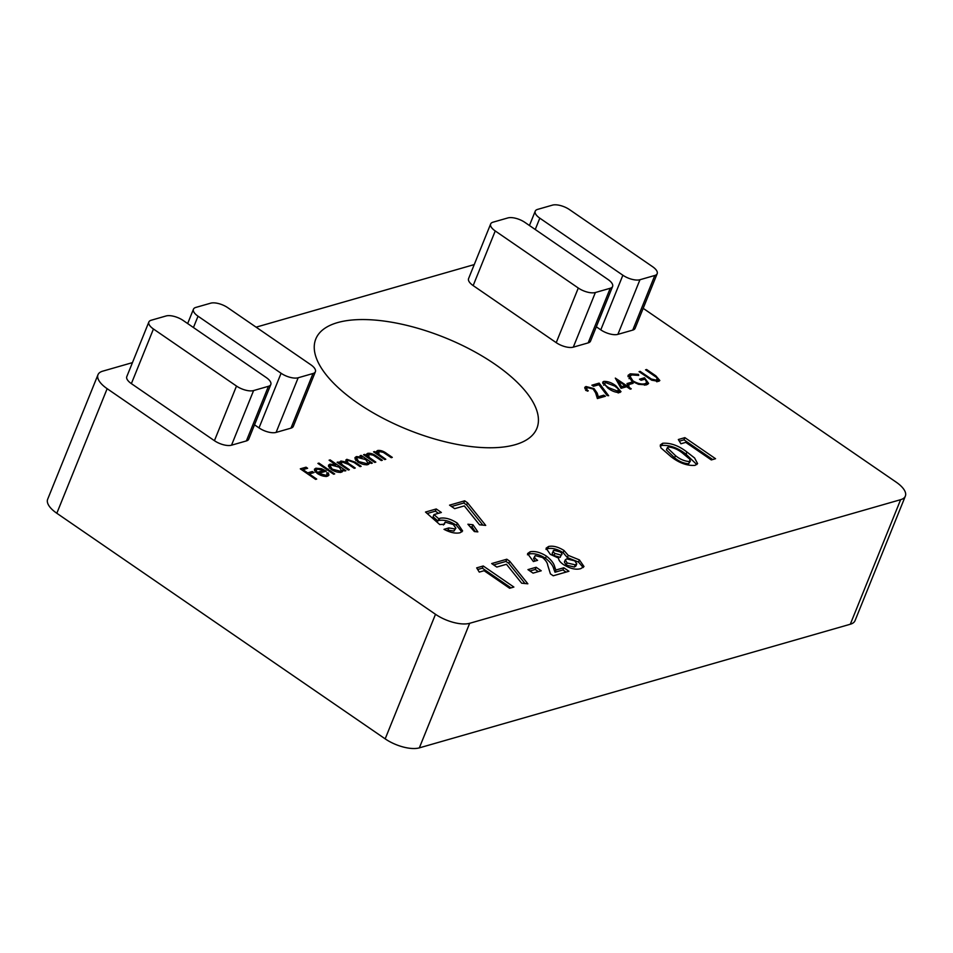 <?xml version="1.0" encoding="UTF-8"?>
<svg xmlns="http://www.w3.org/2000/svg" width="953" height="953" viewBox="0 0 953 953"><rect width="100%" height="100%" fill="white"/><g stroke="black" fill="none" stroke-linecap="round" stroke-linejoin="round"><path stroke-width="1.43" d="M132.443 362.628L102.698 371.17A25.922 10.781 22 0 0 97.98 374.732L47.65 499.289A25.922 10.781 22 0 0 56.823 513.262L385.179 738.861A25.922 10.781 22 0 0 419.344 747.867L850.302 624.239A25.922 10.781 22 0 0 855.02 620.689L905.35 496.12A25.922 10.781 22 0 0 896.177 482.147L643.18 308.331M535.36 555.623C533.751 556.659 534.49 558.232 537.599 560.34L533.37 561.555L527.581 553.586L530.106 551.775C534.895 550.87 540.315 552.299 546.379 556.064C551.144 559.792 553.907 563.378 554.682 566.809L555.885 570.037L563.819 567.75L568.929 571.264L553.205 575.779L550.417 573.861L547.737 565.224C547.451 562.806 545.724 560.257 542.531 557.541L535.36 555.623L533.573 558.482L534.943 561.103M541.233 570.787L533.061 573.134L527.95 569.62L536.122 567.273L541.233 570.787M506.46 564.295L496.799 567.071L491.688 563.557L506.817 559.22L509.676 561.186L527.855 583.808L521.648 583.2L506.46 564.295M484.1 570.716L479.264 572.098L476.679 567.869L483.231 565.987L513.881 587.06L509.652 588.275L484.1 570.716M464.325 505.9L454.664 508.664L449.554 505.15L464.683 500.813L467.53 502.779L485.72 525.413L479.514 524.793L464.325 505.9M477.846 531.881L474.368 531.56L467.899 524.233L472.95 524.758L477.846 531.881M445.194 522.101L444.372 524.245L439.75 524.543L425.503 512.047L436.248 508.973L441.358 512.488L433.972 514.596L438.845 518.849L440.012 518.229C445.277 517.384 451.043 519.028 457.333 523.161L462.61 530.928L460.108 532.751C455.689 533.763 450.328 532.632 444.015 529.332L448.851 527.938L454.843 528.903L455.891 528.141L453.283 524.507L445.194 522.101L443.395 524.996M656.546 381.557L657.01 377.793L645.562 369.812L646.622 369.502L655.878 375.863L659.845 380.521L658.678 381.355L651.769 380.199L639.058 371.67L640.118 371.372L651.399 379.068L657.046 380.295L657.904 379.639L657.022 381.831M631.899 381.188L628.039 375.387L630.195 373.838L638.498 374.386L638.713 375.411L631.732 374.922L629.981 376.256L632.899 380.843C637.497 383.559 641.548 384.524 645.038 383.737L646.789 382.522L645.014 379.151L641.083 380.283L639.511 379.199L644.502 377.769L648.612 383.392L646.527 384.845L638.51 384.321L631.899 381.188M633.102 383.332L628.563 384.643L626.991 383.559L631.529 382.26L633.102 383.332M626.657 386.715L621.07 388.324L615.316 378.103L626.145 385.334L627.503 384.941L629.075 386.025L627.717 386.418L631.255 388.848L630.195 389.146L626.657 386.715M598.925 384.714L593.457 386.287L591.884 385.203L599.139 383.13L608.657 395.709L607.097 395.519L598.925 384.714M587.477 387.621C585.988 388.216 586.262 389.289 588.275 390.837L587.227 391.135L584.713 387.418L585.964 386.525L594.076 388.633L597.197 393.101L598.341 396.758L603.821 395.185L605.393 396.257L597.376 398.557L595.613 392.886L593.147 389.015L587.477 387.621L585.678 390.456M378.877 451.472L378.901 454.355L385.798 459.251L384.738 459.56L373.54 451.853L374.6 451.555L376.614 452.937L376.399 451.412L377.674 450.483C380.545 450.138 383.511 451.126 386.584 453.461L392.302 457.38L391.242 457.69L383.297 452.353L378.877 451.472L377.054 454.367M368.894 454.343L368.93 457.214L375.816 462.11L374.755 462.419L363.558 454.724L364.618 454.414L366.631 455.808L366.417 454.283L367.703 453.342C370.574 453.009 373.54 453.997 376.602 456.32L382.32 460.251L381.26 460.549L373.314 455.212L368.894 454.343L367.072 457.226M362.152 457.142L360.079 455.713L361.139 455.415L372.337 463.11L371.277 463.42L369.347 462.086L369.454 463.492L367.953 464.564C364.892 465.124 361.449 464.218 357.637 461.848L354.933 457.654L356.398 456.582L362.152 457.142L361.89 457.785M334.682 473.915L333.633 474.213L317.909 463.408L318.957 463.11L334.682 473.915M318.647 473.343L325.914 475.285L327.141 474.368L326.724 472.748L328.308 472.926L328.94 475.118L327.427 476.19C324.437 476.762 321.066 475.845 317.325 473.474L314.573 470.615L314.43 469.221L315.848 468.209L321.53 468.733L326.355 471.139L318.647 473.343L318.338 474.117M685.755 442.371L680.918 443.764L678.333 439.524L684.885 437.653L715.548 458.715L711.307 459.93L685.755 442.371M612.6 286.472L590.526 341.114A12.961 5.396 -158 0 1 588.168 342.889L610.242 288.259A12.961 5.396 22 0 0 612.6 286.472A12.961 5.396 22 0 0 608.014 279.491L524.96 222.43A12.961 5.396 22 0 0 507.878 217.927L493.011 222.192A12.961 5.396 22 0 0 490.652 223.967A12.961 5.396 22 0 0 495.238 230.96L578.292 288.02A12.961 5.396 22 0 0 595.375 292.523L610.242 288.259M595.375 292.523L573.301 347.154L588.168 342.889M573.301 347.154A12.961 5.396 -158 0 1 556.218 342.651L578.292 288.02M495.238 230.96L473.164 285.59L556.218 342.651M473.164 285.59A12.961 5.396 -158 0 1 468.578 278.598L490.652 223.967M657.177 273.69L635.103 328.32A12.961 5.396 -158 0 1 632.744 330.107L654.818 275.465A12.961 5.396 22 0 0 657.177 273.69A12.961 5.396 22 0 0 652.591 266.697L569.537 209.636A12.961 5.396 22 0 0 552.454 205.133L537.599 209.398A12.961 5.396 22 0 0 535.229 211.185A12.961 5.396 22 0 0 539.815 218.166L622.869 275.226A12.961 5.396 22 0 0 639.963 279.729L654.818 275.465M639.963 279.729L617.889 334.36L632.744 330.107M617.889 334.36A12.961 5.396 -158 0 1 600.795 329.857L622.869 275.226M596.316 326.784L600.795 329.857M515.18 444.706A119.232 49.604 22 0 0 536.884 428.338A119.232 49.604 22 0 0 444.92 337.672A119.232 49.604 22 0 0 315.788 339.006A119.232 49.604 22 0 0 381.534 417.474A119.232 49.604 22 0 0 515.18 444.706M97.98 374.732A25.922 10.781 22 0 0 107.153 388.693L435.497 614.292A25.922 10.781 22 0 0 469.674 623.298L900.633 499.682A25.922 10.781 22 0 0 905.35 496.12M474.237 264.589L256.107 327.165M246.374 440.929L268.448 386.299A12.961 5.396 22 0 0 270.807 384.524L248.733 439.154A12.961 5.396 -158 0 1 246.374 440.929L231.519 445.194A12.961 5.396 -158 0 1 214.425 440.691L131.371 383.63A12.961 5.396 -158 0 1 126.785 376.649L148.859 322.007A12.961 5.396 22 0 0 153.445 328.999L131.371 383.63M290.951 428.147L313.025 373.505A12.961 5.396 22 0 0 315.383 371.73L293.31 426.36A12.961 5.396 -158 0 1 290.951 428.147L276.096 432.412A12.961 5.396 -158 0 1 259.013 427.909L254.522 424.824M671.174 456.809L660.87 447.839L660.322 444.944L662.704 443.252C670.662 442.752 678.739 445.67 686.922 452.008L694.582 457.964L697.596 463.634L695.059 465.362C687.256 465.922 679.298 463.075 671.174 456.809M316.694 479.073L315.634 479.383L300.302 468.84L306.044 467.196L307.616 468.28L302.935 469.626L307.652 472.867L312.334 471.521L313.906 472.605L309.225 473.939L316.694 479.073M335.778 464.802L329.095 460.204L330.155 459.906L345.879 470.699L344.819 471.008L342.877 469.674L342.997 471.08L341.496 472.152C338.422 472.712 334.979 471.806 331.167 469.436L328.463 465.243L329.929 464.171L335.778 464.802L335.539 465.409M348.024 460.323C346.523 461.407 347.488 462.967 350.895 465.016L355.255 468.018L354.194 468.316L348.5 464.409L342.115 462.014C340.626 463.027 341.472 464.504 344.641 466.47L349.358 469.71L348.298 470.008L337.088 462.312L338.148 462.014L340.102 463.349L339.721 461.919L340.924 461.026L346.38 462.098L345.796 460.108L346.832 459.322L355.076 462.157L361.151 466.327L360.091 466.625L354.016 462.455L348.024 460.323L346.32 463.122M342.115 462.014L340.435 464.814M615.888 385.798L620.999 391.647L619.867 392.493C615.876 392.648 611.874 391.171 607.871 388.097L602.641 382.236L603.749 381.414C607.764 381.248 611.802 382.701 615.888 385.798L615.555 386.608M548.559 546.486C553.085 545.545 558.244 546.891 564.009 550.5L568.25 555.385L579.4 559.899L583.998 566.547L580.818 568.619C575.934 570.061 570.108 568.691 563.366 564.498C560.114 562.21 558.529 560.09 558.613 558.148L550.31 554.348L546.093 548.213L548.559 546.486L547.677 548.666C552.204 547.737 557.35 549.071 563.128 552.692L564.009 550.5M268.448 386.299L253.593 390.563L231.519 445.194M148.859 322.007A12.961 5.396 22 0 1 151.217 320.232L166.084 315.967A12.961 5.396 22 0 1 183.167 320.47L266.221 377.531A12.961 5.396 22 0 1 270.807 384.524M214.425 440.691L236.499 386.06L153.445 328.999M236.499 386.06A12.961 5.396 22 0 0 253.593 390.563M313.025 373.505L298.17 377.769L276.096 432.412M259.013 427.909L281.087 373.266L198.033 316.205A12.961 5.396 22 0 1 193.447 309.225A12.961 5.396 22 0 1 195.806 307.438L210.661 303.185A12.961 5.396 22 0 1 227.755 307.688L310.797 364.749A12.961 5.396 22 0 1 315.383 371.73M281.087 373.266A12.961 5.396 22 0 0 298.17 377.769M679.346 441.168L684.004 439.833L684.885 437.653M684.004 439.833L712.677 459.537M660.215 446.159L661.823 445.432L662.704 443.252M661.823 445.432C669.78 444.944 677.845 447.862 686.041 454.2L686.922 452.008M686.041 454.2L696.798 464.587M688.65 463.766L690.425 460.942L689.543 461.586L690.02 459.394L682.682 453.223C678.167 449.518 673.366 447.445 668.315 446.993L667.303 447.755L675.474 455.629C679.942 459.275 684.623 461.252 689.543 461.586L688.65 463.766C683.742 463.444 679.06 461.455 674.593 457.821L675.474 455.629M667.303 447.755L666.421 449.935L674.593 457.821M305.353 468.936L306.044 467.196M302.601 470.425L302.935 469.626M307.319 473.665L307.652 472.867M311.643 473.248L312.334 471.521M308.891 474.749L309.225 473.939M325.449 476.417L325.914 475.285M326.867 475.047L328.308 472.926M327.427 475.106L327.963 476M314.538 470.544L315.848 468.209M314.966 470.401L316.074 470.198M321.268 469.376L321.53 468.733M317.373 472.366L323.925 470.496L317.278 469.138L316.11 470.496L317.373 472.366L317.015 473.26M323.305 472.009L323.925 470.496M315.514 471.973L316.17 469.948L315.288 472.14M318.636 463.92L318.957 463.11M329.821 460.704L330.155 459.906M341.305 470.353L342.318 471.056M342.032 471.961L342.877 469.674M328.511 466.553L329.929 464.171M329.047 466.362L330.083 466.172M339.244 467.173L331.322 465.112L330.179 465.969L332.24 469.138L340.161 471.199L341.329 470.305L339.244 467.173M339.685 472.366L340.161 471.199M331.93 469.924L332.24 469.138M337.827 462.813L338.148 462.014M339.768 464.159L340.102 463.349M341.138 463.075L340.042 463.206L340.924 461.026M346.07 462.848L346.38 462.098M345.975 461.443L346.832 459.322M345.999 461.502L347.035 461.371M360.806 456.225L361.139 455.415M366.143 464.778L367.787 462.717L368.787 463.468M368.501 464.373L369.347 462.086M354.981 458.965L356.398 456.582M355.517 458.774L356.553 458.572M366.905 464.897L367.787 462.717L365.702 459.584L357.78 457.523L356.636 458.381L358.709 461.55L366.619 463.599M358.388 462.336L358.709 461.55M364.284 455.224L364.618 454.414M366.309 456.618L366.631 455.808M366.548 455.617L367.703 453.342M366.822 455.522L367.822 455.379M368.549 458.155L368.93 457.214M374.267 452.365L374.6 451.555M376.292 453.747L376.614 452.937M376.53 452.758L377.674 450.483M376.792 452.663L377.793 452.508M378.532 455.284L378.901 454.355M584.88 388.776L585.964 386.525M585.071 388.705L586.452 388.526M593.743 389.467L594.076 388.633M597.638 398.485L598.341 396.758M603.13 396.913L603.821 395.185M598.436 384.857L599.139 383.13M602.844 383.606L603.749 381.414M602.868 383.606L604.44 383.451M618.95 391.159L619.926 392.469M617.842 392.612L618.223 388.872L614.816 386.096L605.358 382.487L603.714 385.262M605.358 382.487C604.011 383.773 605.191 385.548 608.919 387.788L618.33 391.397L619.093 390.825L618.211 393.005M625.442 387.061L626.145 385.334M626.764 386.787L627.503 384.941M627.396 387.216L627.717 386.418M621.57 386.644L625.085 385.631L618.426 381.057L621.57 386.644L620.963 388.145M624.382 387.371L625.085 385.631M617.83 382.558L618.426 381.057M630.826 383.988L631.529 382.26M627.956 376.626L629.314 376.018L630.195 373.838M629.314 376.018L630.243 375.816M638.141 375.268L638.498 374.386M629.981 376.256L629.028 378.651M632.578 381.629L632.899 380.843M644.454 385.191L645.038 383.737M645.705 385.036L646.789 382.522M643.811 379.497L644.502 377.769M646.742 382.618L647.754 384.333M639.797 372.182L640.118 371.372M651.09 379.83L651.399 379.068M646.301 370.312L646.622 369.502M657.713 380.128L658.749 381.343M427.17 513.512L435.366 511.153L436.248 508.973M435.366 511.153L438.487 513.31M438.845 518.849L437.963 521.029L433.091 516.788L433.972 514.596M437.963 521.029L440.012 518.229M439.13 520.409C444.396 519.564 450.161 521.208 456.451 525.341L457.333 523.161M456.451 525.341L461.86 531.905M446.469 530.559L447.97 530.13L448.851 527.938M447.97 530.13L453.962 531.083L454.843 528.903M453.962 531.083L455.891 528.141M470.115 526.747L472.069 526.949L472.95 524.758M472.069 526.949L475.297 531.643M451.543 506.519L463.789 503.005L464.683 500.813M463.789 503.005L466.648 504.959L467.53 502.779M466.648 504.959L482.849 525.127M477.679 569.513L482.337 568.179L483.231 565.987M482.337 568.179L511.022 587.882M493.678 564.926L505.936 561.412L506.817 559.22M505.936 561.412L508.795 563.366L509.676 561.186M508.795 563.366L524.996 583.534M529.939 570.99L535.241 569.465L536.122 567.273M535.241 569.465L538.362 571.609M527.462 554.789L529.225 553.967L530.106 551.775M529.225 553.967C534.002 553.05 539.434 554.479 545.497 558.244L546.379 556.064M545.497 558.244C550.25 561.984 553.026 565.558 553.8 568.989L555.003 572.217L555.885 570.037M555.003 572.217L562.937 569.942L563.819 567.75M562.937 569.942L566.07 572.086M563.128 552.692L567.357 557.565L568.25 555.385M567.357 557.565L578.519 562.091L579.4 559.899M578.519 562.091L583.212 567.523M545.998 549.44L547.677 548.666M565.272 559.876L564.39 562.067L566.225 565.129L574.385 567.035L575.874 566.046L576.756 563.854L574.79 560.852L566.678 558.899L565.272 559.876L567.106 562.937L575.267 564.855L576.756 563.854M553.074 552.478C551.692 553.085 552.013 554.122 554.05 555.587L560.233 557.314L561.114 555.134C562.532 554.503 562.175 553.419 560.042 551.894L553.955 550.298L552.252 553.074M560.233 557.314L561.114 555.134L554.944 553.407L554.05 555.587M553.955 550.298C552.573 550.894 552.907 551.93 554.944 553.407M574.385 567.035L575.267 564.855M566.225 565.129L567.106 562.937M900.633 499.682L850.302 624.239M107.153 388.693L56.823 513.262M435.497 614.292L385.179 738.861M469.674 623.298L419.344 747.867M539.815 218.166L535.241 229.494M198.033 316.205L193.447 327.534M354.754 462.955L355.076 462.157M350.573 465.826L350.895 465.016M344.319 467.28L344.641 466.47M376.28 457.13L376.602 456.32M371.444 460.144L371.765 459.334M386.251 454.259L386.584 453.461M381.426 457.273L381.748 456.463M596.34 395.209L597.197 393.101M608.598 388.586L608.919 387.788M648.981 378.484L649.303 377.686M655.557 376.673L655.878 375.863M553.8 568.989L554.682 566.809M535.229 211.185L529.439 225.516M193.447 309.225L187.658 323.555M327.141 474.368L326.26 476.548M341.329 470.305L340.435 472.497M330.179 465.969L329.285 468.149M356.636 458.381L355.755 460.561"/></g></svg>

